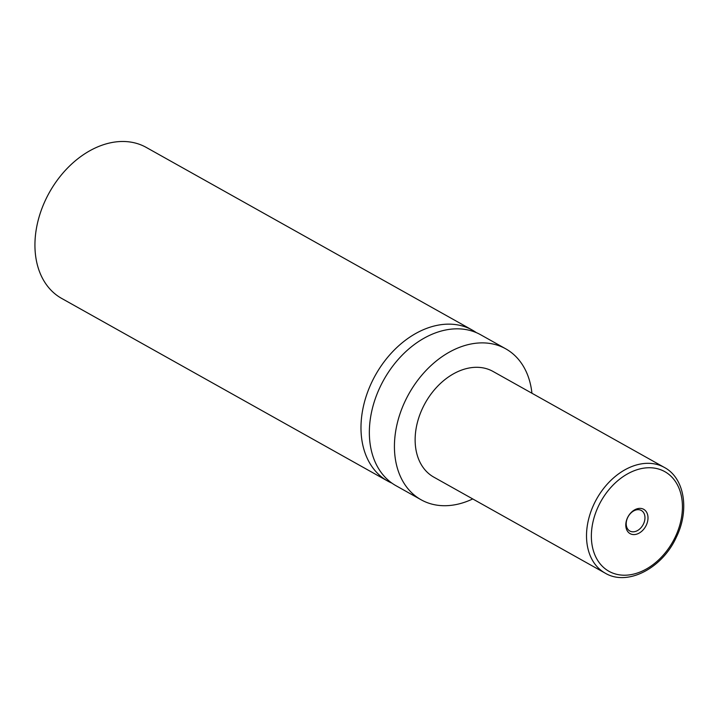 <?xml version="1.0" encoding="UTF-8"?>
<svg xmlns="http://www.w3.org/2000/svg" width="719" height="719" viewBox="0 0 719 719"><rect width="100%" height="100%" fill="white"/><g stroke="black" fill="none" stroke-linecap="round" stroke-linejoin="round"><path stroke-width="1.08" d="M391.99 483.177A86.532 62.454 -60.7 0 1 387.685 481.056A86.532 62.454 -60.7 0 1 371.876 382.005A86.532 62.454 -60.7 0 1 472.266 330.066A86.532 62.454 -60.7 0 1 476.329 332.627M627.543 517.689A13.931 10.057 119.3 0 0 630.914 534.028A13.931 10.057 119.3 0 0 646.246 525.274A13.931 10.057 119.3 0 0 642.885 508.926A13.931 10.057 119.3 0 0 627.543 517.689M627.687 517.545A11.765 8.493 119.3 0 0 629.835 531.017A11.765 8.493 119.3 0 0 643.487 523.953A11.765 8.493 119.3 0 0 641.339 510.481A11.765 8.493 119.3 0 0 627.687 517.545M605.2 573.151L433.818 477.137A60.576 43.715 -60.7 0 1 422.754 407.808A60.576 43.715 -60.7 0 1 493.027 371.444L664.41 467.458C684.722 478.207 689.638 510.463 676.273 537.345C662.334 568.226 627.471 586.56 605.2 573.151A60.576 43.715 -60.7 0 1 594.137 503.821A60.576 43.715 -60.7 0 1 664.41 467.458M472.725 498.941A86.532 62.454 -60.7 0 1 421.127 499.786A86.532 62.454 -60.7 0 1 405.318 400.735A86.532 62.454 -60.7 0 1 505.709 348.805A86.532 62.454 -60.7 0 1 531.934 393.248M421.127 499.786L396.043 485.738A86.532 62.454 -60.7 0 1 380.243 386.687A86.532 62.454 -60.7 0 1 480.634 334.748L505.709 348.805M387.685 481.056L61.627 298.394A86.532 62.454 -60.7 0 1 45.827 199.343A86.532 62.454 -60.7 0 1 146.218 147.404L472.266 330.066M675.24 537.03A57.116 41.217 119.3 0 0 661.435 470.028A57.116 41.217 119.3 0 0 598.55 505.933A57.116 41.217 119.3 0 0 612.354 572.926A57.116 41.217 119.3 0 0 675.24 537.03"/></g></svg>
